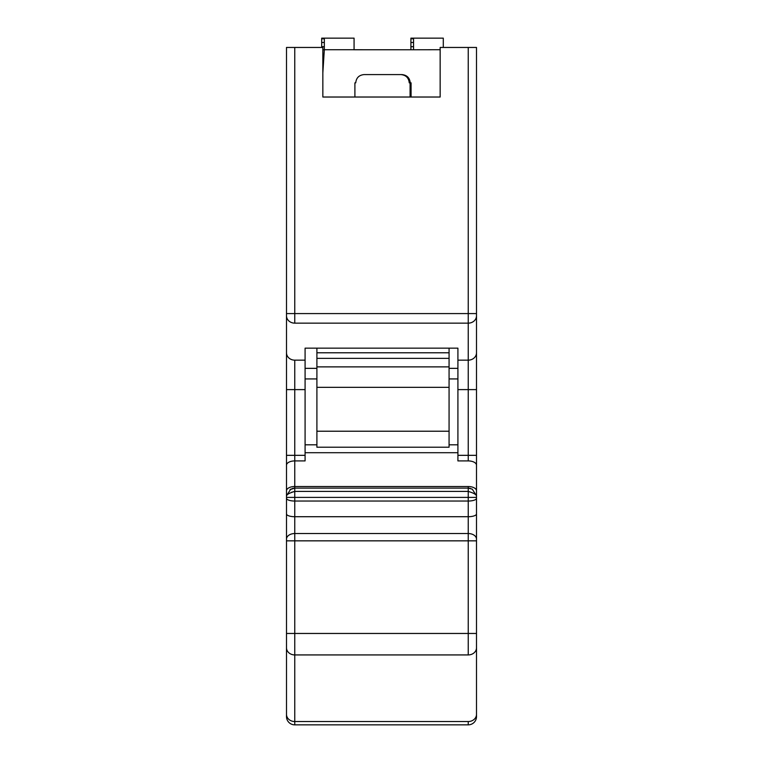 <?xml version="1.0" encoding="UTF-8"?>
<svg xmlns="http://www.w3.org/2000/svg" width="763" height="763" viewBox="0 0 763 763"><rect width="100%" height="100%" fill="white"/><g stroke="black" fill="none" stroke-linecap="round" stroke-linejoin="round"><path stroke-width="1.14" d="M476.503 465.23A8.259 4.301 180 0 0 468.244 460.919L457.914 460.919L457.914 455.33L476.503 455.33L476.503 47.459L440.156 47.459L440.156 97.025L322.844 97.025L322.844 47.459L286.497 47.459L286.497 455.33L294.756 455.33L294.756 516.713L468.244 516.713A8.259 2.804 -0 0 0 476.503 513.9L476.503 455.33M305.086 360.155L294.756 360.155L294.756 389.607L305.086 389.607L305.086 348.157L457.914 348.157L457.914 455.33M400.995 74.593C405.973 75.117 408.73 77.874 409.254 82.852L410.084 82.852L410.084 97.025L354.9 97.025L354.9 82.852L355.73 82.852C356.254 77.874 359.001 75.117 363.989 74.593L401.987 74.593C406.965 75.117 409.721 77.874 410.246 82.852L411.076 82.852L411.076 97.025M457.914 389.607L476.503 389.607L476.503 490.828A8.259 4.301 -0 0 0 468.244 486.527L468.244 488.11L470.38 488.396M476.503 700.32L476.503 708.331M476.503 716.591A8.259 8.259 0 0 1 468.244 724.85L468.244 721.531A8.259 7.153 0 0 0 476.503 714.378L476.503 716.591A8.259 8.259 0 0 1 468.244 724.85L294.756 724.85A8.259 8.259 0 0 1 286.497 716.591L286.497 714.378A8.259 7.153 -0 0 0 294.756 721.531L294.756 724.85M476.503 714.378L476.503 511.715M468.244 486.527L294.756 486.527A8.259 4.301 180 0 0 286.497 490.838L286.497 495.826C286.964 494.357 289.721 492.888 294.756 491.42L468.244 491.42C473.279 492.888 476.036 494.357 476.503 495.826L472.268 489.159L468.244 488.11L468.244 501.043A8.259 2.804 -0 0 0 476.503 498.239M472.125 489.083L468.244 488.11A8.259 8.259 -0.4 0 1 469.026 488.148M457.914 444.81L449.073 444.81L457.914 444.81M316.903 444.81L305.086 444.81L316.903 444.81M293.974 488.148A8.259 8.259 0.1 0 1 294.737 488.11L468.244 488.11L294.756 488.11L289.988 489.617M476.503 346.497L476.503 363.026M292.496 488.425L294.747 488.11L290.732 489.159L286.497 495.826L286.497 498.239A8.259 2.804 -0 0 0 294.756 501.043L468.244 501.043L468.244 540.843L476.503 540.843L476.503 650.019M476.503 662.389L476.503 687.949M305.086 389.607L305.086 460.919L294.756 460.919A8.259 4.301 180 0 0 286.497 465.23L286.497 495.826M286.497 490.838L286.497 455.33M286.497 498.239L286.497 714.378M286.497 540.843L294.756 540.843L294.756 633.462L286.497 633.462L286.497 647.777A8.259 7.153 180 0 0 294.756 654.931L294.756 721.531L468.244 721.531M286.497 528.244L286.497 497.4L476.503 497.4M291.456 492.307L294.756 491.42M449.073 348.157L449.073 352.783L316.903 352.783L316.903 447.213L449.073 447.213L449.073 352.783M316.903 352.783L316.903 348.157M443.293 47.459L443.293 38.15L413.556 38.15L413.556 49.767L354.07 49.767L354.07 38.15L324.332 38.15L324.332 49.719L410.904 49.767L410.904 42.49L413.556 42.49M324.332 49.719L322.844 72.867M324.332 46.686L321.69 46.686L321.69 47.459M321.69 46.686L321.69 42.49L324.332 42.49M324.332 38.15L321.69 38.15L321.69 42.49M413.556 38.15L410.904 38.15L410.904 42.49M413.556 46.686L410.904 46.686M324.332 49.814L322.844 49.814M468.244 460.919L468.244 360.155L457.914 360.155M476.503 352.792A8.259 7.363 180 0 1 468.244 360.155L468.244 323.15L294.756 323.15A8.259 7.363 180 0 1 286.497 315.787M476.503 315.787A8.259 7.363 180 0 1 468.244 323.15L468.244 313.583L294.756 313.583L294.756 323.15M294.756 47.459L294.756 313.583L286.497 313.583M476.503 313.583L468.244 313.583L468.244 47.459M476.503 647.777A8.259 7.153 180 0 1 468.244 654.931L294.756 654.931L294.756 633.462L476.503 633.462M286.497 539.164A8.259 5.618 -0 0 1 294.756 533.537L294.756 540.843L468.244 540.843L468.244 654.931M286.497 513.9A8.259 2.804 -0 0 0 294.756 516.713L294.756 533.537L468.244 533.537A8.259 5.618 -0 0 1 476.503 539.164M457.914 378.925L449.073 378.925M316.903 378.925L305.086 378.925M468.244 488.11L294.756 488.11M457.914 452.717L305.086 452.717M457.914 368.348L449.073 368.348M316.903 368.348L305.086 368.348M286.497 389.607L294.756 389.607L294.756 455.33L305.086 455.33M294.756 360.155A8.259 7.363 180 0 1 286.497 352.792M413.556 49.767L440.156 49.719M316.903 358.362L449.073 358.362M316.903 387.346L449.073 387.346M316.903 431.219L449.073 431.219M321.69 38.77L324.332 38.77M410.904 38.77L413.556 38.77M316.903 366.879L449.073 366.879"/></g></svg>
